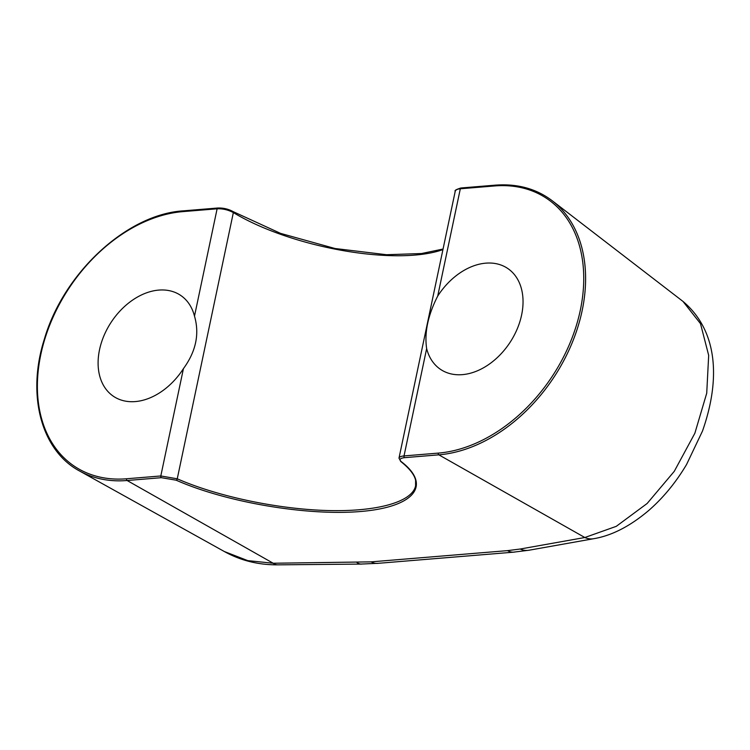 <?xml version="1.0" encoding="UTF-8"?>
<svg xmlns="http://www.w3.org/2000/svg" width="750" height="750" viewBox="0 0 750 750"><rect width="100%" height="100%" fill="white"/><g stroke="black" fill="none" stroke-linecap="round" stroke-linejoin="round"><path stroke-width="1.12" d="M415.603 480.3L415.584 485.906C412.134 502.134 376.613 511.988 326.831 510.506C277.022 509.016 217.162 496.322 177.253 478.8L160.809 475.959L126.553 478.772A1.303 0.806 85.3 0 0 127.116 480.506L161.372 477.684A1.303 0.806 -94.7 0 1 160.809 475.959L183.431 368.634A60.619 42.938 123.3 0 1 113.728 396.478A60.619 42.938 123.3 0 1 111.169 322.238A60.619 42.938 123.3 0 1 180.356 295.191A60.619 42.938 123.3 0 1 194.494 316.125C199.669 333.938 195.975 351.441 183.431 368.634M161.372 477.684L176.175 480.197C226.2 502.322 306.825 516.028 360.394 511.519C414.272 507.178 432.169 485.353 401.297 461.663C398.944 459.534 400.041 458.203 404.587 457.659A1.303 0.806 -94.7 0 1 404.025 455.925C401.016 456.206 399.337 456.928 399 458.091L398.981 458.241M461.381 188.109A1.303 0.806 85.3 0 0 460.988 187.978C456.272 189.394 454.35 190.509 455.222 191.325C455.606 189.909 457.312 189.056 460.322 188.775L494.578 185.953A145.284 102.909 123.3 0 1 580.331 310.144A145.284 102.909 123.3 0 1 438.281 453.103L404.025 455.925L426.647 348.609C424.284 332.644 427.969 315.141 437.709 296.091A60.619 42.938 123.3 0 1 507.413 268.256A60.619 42.938 123.3 0 1 509.972 342.497A60.619 42.938 123.3 0 1 440.784 369.544A60.619 42.938 123.3 0 1 426.647 348.609M217.828 208.012A1.303 0.806 85.3 0 0 217.772 208.012A1.303 0.806 85.3 0 0 217.116 208.8C222.741 208.575 228.159 209.831 233.353 212.578C291.384 247.688 396.094 266.194 442.931 249.609M404.587 457.659L438.844 454.838A146.588 103.828 -56.7 0 0 569.878 348.131A146.588 103.828 -56.7 0 0 552.244 200.766L682.978 301.406L700.491 323.634L708.675 355.35L706.725 393.197L694.866 433.247L674.269 471.337L647.128 503.494L616.247 526.35L584.831 537.516A26.072 19.013 79.9 0 0 593.644 538.716L528.994 550.228A26.072 19.013 -100.1 0 1 520.181 549.028L507.506 550.631L371.175 561.863L273.197 563.241L247.791 560.634L224.334 551.522M79.631 471.028L224.972 551.878C241.012 560.644 258.591 564.966 277.688 564.834A26.072 12.769 -90.5 0 1 273.197 563.241L127.116 480.506A146.588 103.828 -56.7 0 1 79.631 471.028C41.241 450.656 26.438 394.969 44.419 338.944C63.75 272.606 127.247 214.088 183.516 210.834A1.303 0.806 85.3 0 0 182.859 211.622L217.116 208.8L194.494 316.125M176.175 480.197A1.303 0.787 -66.2 0 0 177.253 478.8L233.353 212.578A1.303 0.741 120.3 0 0 233.147 211.622C228.422 209.025 223.294 207.825 217.772 208.012L183.516 210.834A1.303 0.806 85.3 0 1 183.919 210.956M401.297 461.663A1.303 1.078 127.7 0 1 400.659 461.428M520.181 549.028L584.831 537.516L438.844 454.838A1.303 0.806 -94.7 0 1 438.281 453.103M495.637 185.287A1.303 0.806 85.3 0 0 495.244 185.156A1.303 0.806 85.3 0 0 494.578 185.953M552.244 200.766C536.297 188.691 517.294 183.488 495.244 185.156L460.988 187.978A1.303 0.806 85.3 0 0 460.322 188.775L437.709 296.091M233.109 211.603A1.303 0.741 120.3 0 1 233.147 211.622L280.538 233.372L334.997 248.503L386.503 254.719L421.5 253.537L443.053 249.037M126.553 478.772A145.284 102.909 123.3 0 1 40.8 354.581A145.284 102.909 123.3 0 1 182.859 211.622M362.072 564.038A26.072 12.769 -90.5 0 1 361.359 564.084L277.669 564.844M361.322 564.084A26.072 12.769 -90.5 0 1 356.887 562.481M377.531 563.381A26.072 16.097 -94.7 0 1 371.175 561.863M514.809 552.028A26.072 16.097 -94.7 0 1 513.881 552.15L377.559 563.372M513.853 552.15A26.072 16.097 -94.7 0 1 507.506 550.631M415.659 485.709C417.225 478.678 412.238 470.597 400.706 461.466L399.009 458.091M455.194 191.428L399.019 458.006M415.584 485.906L415.809 484.837M682.931 301.369C717.712 330.544 720.788 379.125 702.469 431.1L686.55 464.522C675.891 482.447 663.291 497.766 648.741 510.469C630.037 526.284 611.691 535.697 593.691 538.706M361.322 564.047L377.531 563.334M513.853 552.112L527.85 550.378"/></g></svg>
